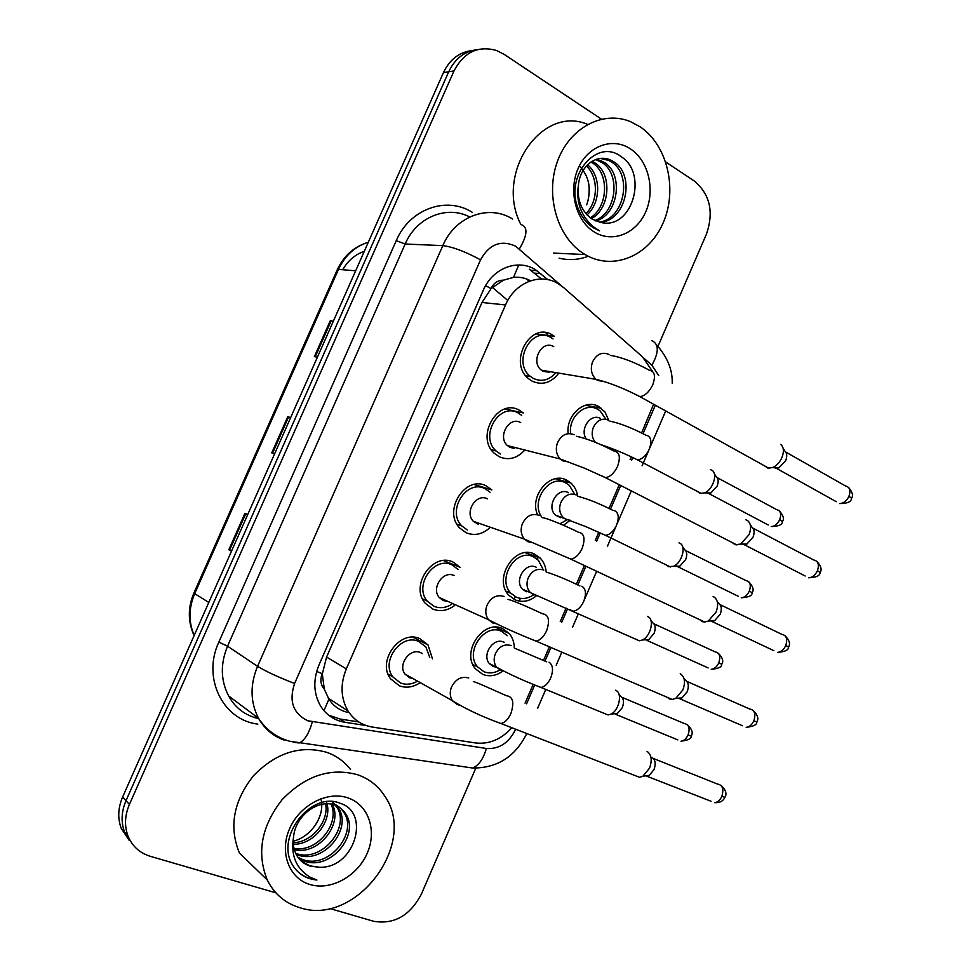<?xml version="1.0" encoding="UTF-8"?>
<svg xmlns="http://www.w3.org/2000/svg" width="971" height="971" viewBox="0 0 971 971"><rect width="100%" height="100%" fill="white"/><g stroke="black" fill="none" stroke-linecap="round" stroke-linejoin="round"><path stroke-width="1.46" d="M537.497 514.715C529.037 495.696 550.508 470.741 566.894 480.257L570.948 483.048C574.589 486.435 576.859 490.853 577.745 496.29M570.244 520.286L563.483 525.287M536.854 595.441C529.887 601.316 522.629 602.785 515.115 599.86L508.889 595.296C492.613 578.91 515.115 543.566 534.851 554.271L540.24 558.119C543.699 561.796 545.678 566.409 546.175 571.98M503.172 670.876C496.484 675.755 489.7 676.945 482.818 674.444L475.426 668.837C460.74 652.148 483.388 618.915 502.65 628.625L509.253 633.505C512.53 637.474 514.217 642.304 514.302 648.033M568.096 433.309C565.972 414.787 585.137 398.292 598.791 406.606L604.994 412.044L609.035 420.965M523.976 450.92C516.438 458.615 508.173 460.557 499.191 456.734L494.312 453.287C475.025 436.622 498.002 397.503 519.424 410.284L523.272 412.93L505.005 408.985M489.335 528.188C481.992 534.511 474.249 536.016 466.092 532.727L459.708 528.006C442.375 510.746 465.655 474.431 486.422 486.046L491.848 489.93L474.224 484.517M454.428 605.625C447.388 610.735 440.203 611.9 432.835 609.096L425.104 603.137C409.616 585.513 433.066 551.649 453.275 562.185L460.096 567.282L443.589 560.583M419.326 683.208C412.687 687.322 406.06 688.196 399.421 685.842L390.476 678.717C376.712 660.911 400.246 629.172 419.945 638.687L428.029 644.95L432.496 658.908M558.276 373.835C550.703 383.072 541.976 385.499 532.12 381.13L528.879 378.945C507.602 363.105 530.13 320.867 552.256 334.898L554.417 336.306L535.992 333.903M652.536 371.42L642.414 356.745L563.702 287.647L558.094 283.593C540.216 272.487 514.897 282.476 505.551 304.943L346.331 668.885C340.129 684.252 340.712 698.295 348.079 711.027C353.869 719.96 361.916 725.288 372.209 727.024L475.474 742.949C489.093 744.49 501.218 739.417 511.838 727.74M324.302 689.216L322.275 673.656C319.932 679.664 320.612 684.858 324.302 689.216L328.926 699.205C333.332 705.978 339.522 710.359 347.509 712.338M530.542 280.801C525.153 277.876 519.473 276.735 513.513 277.39L503.415 280.182C497.905 280.146 493.766 282.937 490.998 288.581L485.609 285.644M490.998 288.581L503.415 280.182M490.695 289.285L481.98 302.491L326.572 657.076L322.59 672.927M641.6 432.932L653.604 404.239M525.068 703.174L533.164 684.385M543.529 660.365L549.368 646.82M560.243 621.598L566.057 608.125M576.361 584.214L584.421 565.523M595.259 540.398L598.767 532.278M609.048 508.403L619.267 484.723M630.13 459.538L631.296 456.831M132.432 844.042L124.591 832.135C120.889 822.109 121.351 811.647 125.987 800.735L448.699 71.769C455.023 58.539 464.624 51.16 477.489 49.618C464.624 51.16 455.023 58.539 448.699 71.769L125.987 800.735C121.351 811.647 120.889 822.109 124.591 832.135L132.432 844.042M231.547 551.067L228.84 549.732L231.523 551.127M247.702 514.594L244.959 513.343L228.84 549.732M333.259 321.401L330.298 320.697L314.373 356.636L317.383 357.243M333.369 321.158L330.298 320.697M290.62 417.688L287.756 416.717L271.746 452.887L274.587 453.882M290.669 417.566L287.756 416.717M342.739 269.756C347.921 260.641 355.107 254.487 364.307 251.307M129.022 840.133L121.217 828.299C117.527 818.335 117.989 807.933 122.601 797.082L443.444 72.594C449.731 59.449 459.283 52.118 472.088 50.565M547.79 279.648L535.3 269.574C517.519 258.541 492.443 268.263 483.23 290.365L318.998 664.977C312.965 679.858 313.487 693.537 320.564 706.002C326.341 715.081 334.461 720.506 344.899 722.278L366.261 725.568M665.754 161.999L694.229 180.958C709.947 194.176 714.037 211.848 706.5 233.975L658.01 346.246M275.898 892.847L150.347 856.325C139.69 853.024 132.238 846.251 128.002 836.007C124.276 825.933 124.749 815.409 129.422 804.425L454.015 70.944C463.871 52.191 478.011 45.37 496.448 50.468L504.119 54.34L601.401 119.13M475.778 768.158L421.365 894.157C410.029 915.653 394.117 924.695 373.629 921.285L329.594 908.468M358.736 721.926L340.044 719.026L328.514 715.093M529.304 269.198L541.527 279.017M549.368 372.342L543.02 371.274L541.43 370.206C530.02 361.88 541.891 339.219 553.749 346.647M555.327 373.35C548.688 380.401 541.345 382.089 533.31 378.399L530.506 376.517C511.681 362.584 531.513 325.249 551.067 337.617L553.033 338.903M780.745 444.378C783.815 447.17 784.216 451.564 781.922 457.572C779.737 462.378 776.666 465.704 772.722 467.549L767.915 468.18L764.48 465.813M775.586 468.18L774.19 467.597M783.124 448.262L784.835 451.054C787.044 453.081 787.335 456.249 785.697 460.57L779.058 467.731L776.327 468.277L836.286 501.704M586.205 438.868C579.335 429.048 590.963 412.614 600.551 418.525M710.396 469.624L712.071 470.365C718.103 473.86 712.775 489.87 704.558 492.88L700.212 493.377L697.421 491.46M570.645 433.6C568.205 417.093 585.343 401.776 597.638 409.264L600.005 410.818L605.904 419.229M707.75 493.317L706.779 492.904M714.316 473.763L716.295 476.749C718.491 478.654 718.758 481.786 717.108 486.143L710.893 492.952L708.575 493.426L768.255 524.983M514.084 448.384L509.921 447.328L507.457 445.592C497.103 436.804 509.217 415.806 520.699 422.567M500.381 454.003L496.132 450.993C479.067 436.331 499.3 401.751 518.235 413.015L521.694 415.394M745.886 519.813L747.573 520.577C750.996 523.466 751.493 528.151 749.078 534.633L740.618 544.088L735.253 544.731L732.231 542.571M743.046 544.5L742.075 544.076M750.231 524.583L751.918 527.119C754.382 529.219 754.758 532.594 753.011 537.242L746.917 544.051L744.223 544.67L805.177 575.997M478.545 524.413L473.375 521.342C464.065 512.239 476.348 492.734 487.478 498.876M467.294 529.972L461.711 525.857C446.369 510.673 466.869 478.557 485.233 488.789L490.064 492.261M713.115 596.619L714.231 597.141C718.006 600.127 718.613 605.103 716.064 612.07L708.284 621.039L704.667 622.01L702.434 621.658L699.86 619.753M717.144 601.207L718.831 603.549C721.562 605.722 722.011 609.303 720.179 614.315L714.571 620.76L711.937 621.464L773.923 650.691M447.813 601.365L443.213 600.551L439.22 597.493C430.881 588.195 443.274 570.001 454.1 575.56M451.6 604.35C445.75 607.955 439.899 608.623 434.037 606.329L427.264 601.122C413.549 585.598 434.207 555.667 452.073 564.94L458.142 569.479M680.186 673.813L680.72 674.08C684.846 677.151 685.562 682.419 682.88 689.896L675.731 698.392L672.235 699.46L669.456 698.974L667.344 697.372M683.875 678.146L685.587 680.355C688.573 682.589 689.094 686.388 687.165 691.765L682.018 697.87L679.469 698.635L742.548 725.774M412.748 678.438L409.616 677.746L404.968 674.068C397.552 664.662 409.993 647.608 420.552 652.621L422.336 653.568M416.62 681.691C411.194 684.506 405.866 684.968 400.622 683.062L392.782 676.823C380.596 661.142 401.326 633.08 418.744 641.467L425.917 647.026L429.752 657.464M647.062 751.384L647.087 751.396C651.529 754.564 652.342 760.135 649.538 768.122L642.96 776.169L639.586 777.322L634.694 775.416M652.209 757.55C655.413 759.844 656.008 763.861 653.993 769.602L649.259 775.392L646.807 776.217L711.039 801.257M560.583 517.677L555.473 515.103C545.86 506.716 557.609 486.495 568.448 492.698M679.008 542.862L680.198 543.408C686.448 546.673 681.751 562.974 673.583 566.239L668.788 566.724L666.373 565.001M541.733 517.045C529.996 501.182 549.574 473.532 565.741 482.927L569.37 485.427L574.735 494.324M676.435 566.457L675.816 566.19M682.662 546.867L684.652 549.659C687.067 551.625 687.395 554.951 685.66 559.612L679.906 566.093L677.624 566.639L738.251 596.267M567.052 519.825L559.915 523.77M526.331 591.776L522.483 589.166C513.756 580.524 525.627 561.578 536.198 567.222M647.487 616.439L648.179 616.779C654.624 619.814 650.521 636.454 642.426 639.962L639.355 640.799L635.192 638.93M533.674 594.738C527.908 598.719 522.107 599.532 516.269 597.177L510.831 593.184C496.436 578.765 516.244 547.523 533.698 556.941L538.48 560.376L543.311 569.856M650.849 620.263L652.864 622.909C655.486 624.936 655.886 628.443 654.066 633.432L648.737 639.61L646.504 640.205L708.114 667.914M456.783 565.947L456.649 564.964M496.618 667.223L493.232 666.519L489.396 663.63C481.507 654.818 493.474 636.988 503.791 642.11L504.422 642.401M615.493 690.247L616.015 690.49C622.642 693.294 619.097 710.335 611.062 714.073L608.077 714.972L603.877 713.248M500.029 669.941L499.058 670.5C493.923 673.206 488.899 673.619 483.983 671.75L477.514 666.834C464.514 652.136 484.456 622.763 501.485 631.32L507.348 635.665M618.855 693.949L620.93 696.498C623.77 698.586 624.232 702.288 622.314 707.604L617.386 713.479L615.213 714.134L677.867 739.914M584.639 254.268C558.046 238.587 544.986 196.615 557.087 162.4C568.86 128.026 602.833 109.857 630.725 121.763L640.144 126.837C667.465 145.104 677.734 189.418 663.302 222.517C649.259 255.859 613.259 271.285 585.112 254.548L584.639 254.268M520.626 224.058C494.737 173.36 541.66 104.65 587.589 124.373M579.699 166.235C589.397 176.734 591.727 189.624 586.678 204.881M599.35 222.104C624.559 218.863 632.473 175.059 611.815 162.218L608.89 160.494L600.406 158.431M600.454 222.347C626.489 220.368 635.422 175.29 614.255 162.121L611.317 160.385C597.456 153.248 580.342 165.155 578.473 184.745C576.871 200.026 581.471 211.496 592.261 219.167L600.199 222.274C631.793 231.037 648.312 174.452 621.998 157.266C596.886 136.341 563.18 177.305 578.947 210.343C582.394 218.111 587.309 223.985 593.682 227.979L599.605 230.831L593.499 226.898C580.804 215.78 575.803 201.725 578.473 184.745M594.798 220.538C616.561 213.013 620.882 174.234 602.166 162.655L595.636 159.572M595.927 221.036C618.576 214.494 623.77 174.44 604.569 162.545L596.813 159.171M590.332 217.844C608.404 206.75 609.29 173.481 592.711 163.079L590.987 161.999M591.436 218.633C610.456 208.389 612.203 173.663 595.053 162.97L592.116 161.271M585.962 213.693C598.561 200.9 598.318 177.195 586.448 165.968M587.042 214.894C601.243 202.186 600.964 175.69 587.564 164.791M630.519 148.927C648.507 160.676 655.413 189.915 645.788 211.69C636.43 233.647 612.555 243.369 594.325 232.02C575.961 221.012 568.096 191.02 578.121 168.505C587.868 145.808 612.701 136.838 630.519 148.927M588.22 256.247C578.68 259.888 568.957 260.519 559.065 258.165M299.978 907.739C285.243 903.309 274.344 894.073 267.292 880.042C256.405 852.963 261.381 826.139 282.221 799.57C305.549 775.513 330.771 767.26 357.874 774.822C369.32 778.912 378.289 786.025 384.783 796.159C418.258 843.277 356.26 926.601 299.978 907.739M267.292 880.042L239.388 852.939C228.755 826.782 233.489 801.014 253.601 775.611C276.116 752.646 300.549 744.903 326.887 752.379C336.524 755.839 344.414 761.555 350.555 769.518M320.831 798.526C325.601 815.057 311.752 836.662 293.23 841.238M298.024 857.405L302.891 859.578C328.332 869.324 357.692 833.773 344.304 813.14C341.416 808.26 337.398 805.008 332.24 803.393M298.728 858.34L304.627 861.131C330.116 870.89 359.549 835.254 346.137 814.584C343.249 809.693 339.219 806.44 334.06 804.825C317.918 799.242 295.293 815.628 293.558 837.014C292.684 843.459 293.594 849.297 296.264 854.529C299.384 860.33 304.057 864.202 310.259 866.181L319.277 867.237C354.682 868.96 370.934 812.63 340.433 803.405C311.145 790.382 274.356 837.609 292.951 865.659C297.114 872.152 302.843 876.522 310.137 878.767L316.91 880.042L310.15 877.226C296.034 868.523 290.499 855.111 293.558 837.014M295.657 853.291L295.997 853.412C321.255 863.122 350.373 827.923 337.046 807.435L332.216 801.621M296.191 854.383L297.709 854.941C323.015 864.663 352.194 829.38 338.855 808.855L332.094 801.621M294.007 848.472C317.723 852.744 340.299 823.032 331.05 804.109M294.347 849.746C318.864 855.463 343.176 823.639 332.288 804.352M293.254 842.755C312.735 842.16 329.12 820.568 325.601 803.83M293.339 844.285C314.034 844.77 331.876 821.175 327.045 803.782M326.669 802.398L326.474 801.767M301.059 860.876L309.907 865.865L319.277 867.237M347.836 797.859C368.47 804.668 377.258 830.508 367.22 853.254C357.474 876.097 330.99 890.893 310.089 884.545C289.03 878.537 279.126 852.21 289.601 828.651C299.76 805.008 327.373 790.71 347.836 797.859M297.939 871.764C303.438 876.534 309.761 879.301 316.91 880.042M323.938 710.651L328.926 699.205M513.513 277.39L518.745 264.974M322.275 673.656L316.667 671.471M481.98 302.491L505.551 304.943M326.572 657.076L346.331 668.885M500.902 629.718L501.558 628.201M514.06 599.35L515.188 596.728M532.618 556.492L533.771 553.81M564.685 482.441L565.838 479.771M596.595 408.742L597.614 406.376M368.325 242.228C354.913 246.476 344.972 255.543 338.478 269.404L337.265 269.744L193.933 592.953L194.698 593.657C188.629 608.089 188.459 622.023 194.188 635.435M355.677 270.788L338.478 269.404L194.698 593.657L208.801 602.433M122.601 797.082L129.422 804.425M443.444 72.594L454.015 70.944M492.503 287.477L507.784 300.464M545.678 332.677L547.583 334.291M595.454 405.223L597.626 406.364M272.572 453.178L288.593 416.984M315.247 356.818L331.16 320.879M229.617 550.12L245.76 513.708M561.238 285.668L515.613 246.185C500.963 239.594 489.275 244.146 480.536 259.864L294.601 683.475C288.715 701.111 293.108 713.539 307.758 720.761L486.362 748.483C499.045 749.309 508.719 743.07 515.395 729.779L515.637 729.209M284.115 740.072C273.009 736.079 264.476 728.796 258.504 718.261C250.251 702.179 249.923 684.871 257.558 666.324L442.825 245.639C455.12 216.23 488.838 203.898 512.579 219.021M257.849 724.123C222.905 720.154 201.98 677.879 218.815 642.147L396.265 240.638L405.162 244.012L442.825 245.639C452.741 246.84 465.315 251.574 480.536 259.864M293.169 742.281L299.25 742.985C304.736 740.315 309.094 733.287 312.31 721.914M396.265 240.638C409.531 209.044 446.235 195.887 472.137 212.212M469.721 216.958C446.818 204.905 416.462 217.201 405.162 244.012L227.554 646.176C220.247 663.897 220.611 680.489 228.646 695.964C235.152 707.895 245.19 715.481 258.747 718.686M294.601 683.475C278.24 677.163 265.896 671.447 257.558 666.324L227.554 646.176L218.815 642.147M469.284 767.539L472.586 768.025C478.642 765.646 483.242 759.14 486.362 748.483M658.739 375.583L651.869 365.217L644.55 358.797M526.61 703.793L534.705 685.016M545.034 661.045L550.885 647.475M561.748 622.265L567.574 608.768M577.854 584.93L585.914 566.227M596.74 541.114L600.26 532.945M610.528 509.144L620.736 485.476M631.587 460.315L632.776 457.547M643.069 433.685L655.34 405.198M651.869 365.217C659.115 352.157 659.054 343.94 651.699 340.554M519.4 248.928C527.387 235.298 528.054 227.202 521.391 224.653M529.62 281.129L527.654 279.417M254.803 717.666L255.458 715.979M534.851 273.191L540.871 273.591M340.044 719.026L344.899 722.278M785.782 452.073L845.583 486.01C849.759 487.017 850.899 490.428 848.994 496.23C846.639 500.987 843.52 503.427 839.636 503.561C847.343 503.561 851.312 501.801 851.543 498.305L848.994 496.23M851.494 498.426L851.543 498.305C853.436 495.708 852.514 492.176 848.751 487.685M610.31 355.337C621.61 357.231 634.621 362.195 649.356 370.242C654.697 371.213 655.826 376.056 652.767 384.759L652.391 385.584C648.822 392.369 644.635 396.034 639.84 396.593L635.811 394.493M604.229 381.591L597.699 380.474L596.06 379.358C591.473 374.976 590.247 369.296 592.383 362.353C596.34 354.184 601.874 351.551 608.987 354.451M717.181 477.623L776.703 509.654C780.611 510.6 781.619 513.914 779.737 519.594C777.553 524.073 774.7 526.391 771.205 526.549C778.693 526.367 782.444 524.704 782.432 521.548L779.737 519.594M782.395 521.645L782.432 521.548C784.374 519.072 783.403 515.589 779.519 511.086M646.868 435.324C651.371 437.205 652.051 442.096 648.907 450.01C645.679 456.164 641.867 459.441 637.474 459.866L633.796 458.033M595.454 442.375C592.104 438.346 591.339 433.491 593.172 427.823C596.849 420.212 601.996 417.664 608.599 420.176M752.974 528.163L813.747 559.988C818.177 560.971 819.415 564.552 817.436 570.705C815.252 575.22 812.326 577.575 808.661 577.781C816.235 577.478 820.058 575.718 820.119 572.526L817.436 570.705M820.082 572.599L820.119 572.526C822.073 569.649 821.053 566.02 817.06 561.626M576.446 436.282C586.872 438.528 599.35 443.431 613.878 451.005C619.534 451.94 620.772 457.038 617.58 466.286L617.204 467.112C613.878 473.508 609.958 477.016 605.443 477.647L601.243 475.62M568.472 461.917L562.864 460.861L560.316 459.04C556.334 454.731 555.363 449.391 557.39 443.019C561.359 434.802 566.967 432.034 574.201 434.705M719.984 604.605L781.776 634.318C786.449 635.277 787.772 639.015 785.733 645.557C783.694 649.83 780.951 652.099 777.504 652.378C784.969 651.796 788.634 650.036 788.537 647.099L785.733 645.557M542.34 517.64C547.838 518.308 568.035 526.925 578.243 532.181C584.202 533.079 585.525 538.444 582.199 548.251L581.823 549.088C578.728 555.109 575.063 558.459 570.839 559.15L566.518 557.245M532.436 542.631L527.848 541.672L524.461 539.148C521.051 534.972 520.298 529.96 522.204 524.122C526.209 515.844 531.89 512.931 539.245 515.37M686.813 681.387L749.673 709C754.576 709.922 755.972 713.843 753.872 720.761C751.967 724.803 749.406 727 746.189 727.34C753.472 726.502 757.004 724.742 756.797 722.036L753.872 720.761M507.967 599.398C512.639 600.163 532.557 609.096 542.449 613.757C548.688 614.631 550.084 620.263 546.649 630.665L546.26 631.502C543.372 637.17 539.961 640.362 536.016 641.103L531.61 639.331M496.12 623.71L492.637 622.897L488.51 619.704C485.597 615.687 485.039 611.002 486.835 605.649C490.865 597.323 496.618 594.252 504.095 596.461M653.471 758.521L717.448 784.034C722.545 784.92 724.014 789.022 721.854 796.341C720.081 800.165 717.69 802.277 714.68 802.677C719.754 802.932 723.164 801.148 724.912 797.337L721.854 796.341M473.326 681.557C477.295 682.431 496.885 691.631 506.51 695.746C512.991 696.595 514.448 702.519 510.892 713.503L510.515 714.353C507.821 719.693 504.629 722.74 500.951 723.516L496.533 721.902M459.55 705.164L457.244 704.558L452.45 700.722C449.986 696.899 449.597 692.529 451.284 687.602C455.338 679.215 461.164 676.01 468.775 677.976M685.623 550.545L746.068 580.634C750.195 581.568 751.287 585.04 749.333 591.048C747.282 595.296 744.599 597.541 741.286 597.76C748.665 597.323 752.282 595.648 752.149 592.735L749.333 591.048M752.124 592.796L752.149 592.735C754.139 590.077 753.095 586.496 748.981 582.017M614.437 510.588C618.794 512.809 619.389 517.907 616.233 525.881C613.199 531.695 609.618 534.851 605.479 535.337L601.68 533.589M570.098 520.225L565.729 519.303L563.216 517.519C559.648 513.61 558.798 508.755 560.655 502.954C564.345 495.295 569.552 492.613 576.276 494.931M653.896 623.795L715.311 651.942C719.645 652.852 720.798 656.481 718.783 662.829C716.865 666.871 714.34 669.031 711.221 669.31C718.491 668.631 721.987 666.956 721.72 664.261L718.783 662.829M581.835 586.217C586.059 588.802 586.569 594.106 583.389 602.129C580.549 607.64 577.187 610.662 573.291 611.196L569.419 609.557M536.66 595.344L533.2 594.543L529.984 592.189C526.877 588.39 526.209 583.814 527.981 578.449C531.695 570.73 536.963 567.938 543.784 570.05M622.01 697.348L684.434 723.577C688.949 724.451 690.175 728.25 688.099 734.938C686.303 738.785 683.936 740.861 680.999 741.201C688.172 740.266 691.558 738.567 691.158 736.115L688.099 734.938M691.158 736.091L691.158 736.115C693.306 732.971 692.08 729.197 687.48 724.803M549.076 662.222C553.154 665.171 553.591 670.67 550.375 678.753C547.729 683.96 544.573 686.861 540.92 687.444L536.999 685.939M503.002 670.791L500.502 670.148L496.654 667.235C493.972 663.581 493.474 659.273 495.137 654.308C498.876 646.552 504.204 643.627 511.134 645.545M570.948 483.048L555.376 478.752M540.24 558.119L525.36 552.73M509.253 633.505L495.368 627.193M601.413 408.342L585.489 405.235M428.029 644.95L412.978 637.243M328.259 698.137L348.079 711.027M194.115 635.604C187.816 621.841 187.743 607.652 193.909 593.002M368.276 242.337C354.269 246.488 343.952 255.591 337.325 269.622M121.217 828.299L128.002 836.007M228.646 695.964L258.504 718.261C266.09 729.804 276.407 737.45 289.467 741.201L472.586 768.025C497.249 768.207 515.31 756.712 526.768 733.53M537.667 708.223L545.544 689.932M556.189 665.232L561.821 652.16M572.623 627.072L578.461 613.514M584.178 600.236L596.655 571.276M607.433 546.272L616.075 526.197M617.022 524L631.296 490.877M642.086 465.825L648.762 450.326M649.696 448.141L665.718 410.964M672.199 383.242C672.685 369.963 667.417 357.073 656.396 344.596M519.194 601.098L520.383 598.354M537.303 559.272L538.492 556.529M529.207 281.274L526.549 278.98M531.028 270.266L537.024 270.654M541.43 370.206L596.06 379.358C609.145 382.55 623.746 388.291 639.84 396.593L768.971 468.313M530.506 376.517L525.687 375.668M779.058 467.731L772.722 467.549M610.116 421.183C620.433 423.417 632.364 428.09 645.909 435.214M701.365 493.535L637.474 459.866C624.923 453.591 612.604 448.468 600.515 444.512M710.893 492.952L704.558 492.88M507.457 445.592L560.316 459.04L584.518 468.192L605.443 477.647L736.916 544.962M496.132 450.993L491.326 449.731M746.917 544.051L740.618 544.088M785.199 635.884C789.435 640.241 790.54 643.979 788.537 647.099M473.375 521.342L524.461 539.148L570.839 559.15L704.667 622.01M461.711 525.857L456.928 524.146M714.571 620.76L708.284 621.039M753.168 710.469C757.708 714.862 758.909 718.71 756.797 722.036M439.22 597.493L488.51 619.704C501.934 626.708 517.774 633.845 536.016 641.103L672.235 699.46M427.264 601.122L422.519 598.925M682.018 697.87L675.731 698.392M720.98 785.381C725.798 789.763 727.109 793.744 724.912 797.337M404.968 674.068L452.45 700.722C465.813 709.061 481.98 716.659 500.951 723.516L639.586 777.322M392.782 676.823L388.084 674.129M649.259 775.392L642.96 776.169M578.546 496.509C588.135 499.045 599.617 503.67 612.98 510.394M555.473 515.103L585.962 526.683L605.479 535.337L670.451 566.979M679.906 566.093L673.583 566.239M718.309 653.252C722.655 657.658 723.783 661.324 721.72 664.261M546.758 572.198C555.679 575.002 566.724 579.578 579.905 585.938M522.483 589.166L639.355 640.799M510.831 593.184L506.097 591.23M648.737 639.61L642.426 639.962M514.764 648.24L546.709 661.821M489.396 663.63L496.654 667.235C509.192 674.19 523.952 680.926 540.92 687.444L608.077 714.972M477.514 666.834L472.816 664.455M499.592 669.723L499.058 670.5M617.386 713.479L611.062 714.073M583.158 170.411C586.909 176.443 591.315 183.92 587.989 200.924M611.317 160.385L608.89 160.494M601.644 160.834L599.253 160.943M585.112 254.548L553.373 253.091M346.137 814.584L344.304 813.14M338.855 808.855L337.046 807.435"/></g></svg>
